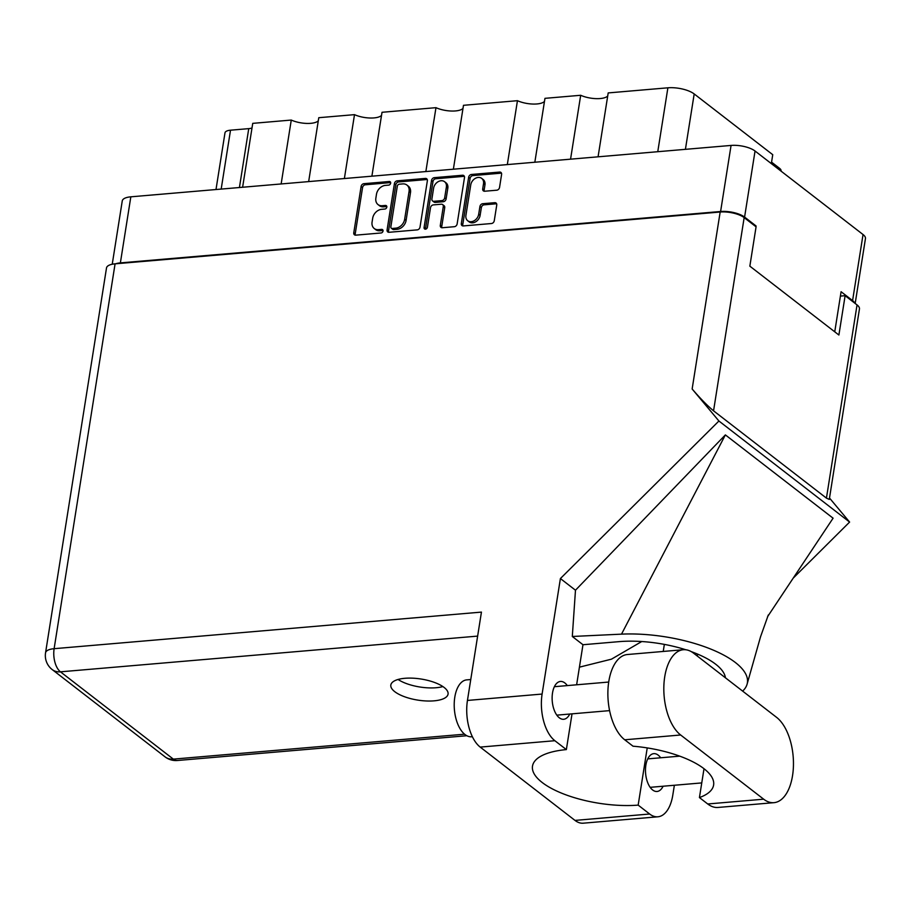<?xml version="1.0" encoding="UTF-8"?>
<svg xmlns="http://www.w3.org/2000/svg" width="911" height="911" viewBox="0 0 911 911"><rect width="100%" height="100%" fill="white"/><g stroke="black" fill="none" stroke-linecap="round" stroke-linejoin="round"><path stroke-width="1.37" d="M467.719 220.758L469.154 221.863A7.493 5.785 -52.3 0 0 472.65 222.819A7.493 5.785 -52.3 0 0 480.12 215.383L478.685 214.279A7.493 5.785 -52.3 0 1 471.215 221.703A7.493 5.785 -52.3 0 1 467.719 220.758A7.493 5.785 -52.3 0 1 465.92 215.372L470.748 184.876A7.493 5.785 -52.3 0 1 475.166 178.465A7.493 5.785 -52.3 0 1 481.714 178.397A7.493 5.785 -52.3 0 1 483.513 183.783L482.716 188.862A2.801 2.164 -52.3 0 0 483.388 190.877A2.801 2.164 -52.3 0 0 484.698 191.23L496.746 190.205A2.801 2.164 -52.3 0 0 499.547 187.427L501.597 174.434A2.801 2.164 -52.3 0 0 500.925 172.418A2.801 2.164 -52.3 0 0 499.627 172.065L471.454 174.468A2.801 2.164 -52.3 0 0 468.653 177.246L461.319 223.571A2.801 2.164 -52.3 0 0 461.991 225.586A2.801 2.164 -52.3 0 0 463.3 225.939L491.473 223.525A2.801 2.164 -52.3 0 0 494.263 220.747L496.746 205.055A2.801 2.164 -52.3 0 0 496.074 203.039A2.801 2.164 -52.3 0 0 494.775 202.686L482.716 203.711A2.801 2.164 -52.3 0 0 479.926 206.49L478.685 214.279M425.46 229.173A1.959 1.515 -52.3 0 0 427.418 227.238L430.516 207.674A2.801 2.164 -52.3 0 1 433.317 204.895L441.311 204.212A2.801 2.164 -52.3 0 1 442.621 204.576A2.801 2.164 -52.3 0 1 443.293 206.581L440.309 225.37A2.801 2.164 -52.3 0 0 440.981 227.386A2.801 2.164 -52.3 0 0 442.29 227.739L454.35 226.702A2.801 2.164 -52.3 0 0 457.14 223.924L464.485 177.611A2.801 2.164 -52.3 0 0 463.801 175.595A2.801 2.164 -52.3 0 0 462.503 175.242L434.331 177.656A2.801 2.164 -52.3 0 0 431.541 180.424L424.082 227.522A1.959 1.515 -52.3 0 0 425.46 229.173M420.017 227.101L427.361 180.788A2.801 2.164 -52.3 0 0 426.69 178.772A2.801 2.164 -52.3 0 0 425.38 178.419L397.207 180.834A2.801 2.164 -52.3 0 0 394.417 183.612L387.084 229.925A2.801 2.164 -52.3 0 0 387.756 231.941A2.801 2.164 -52.3 0 0 389.054 232.294L417.227 229.879A2.801 2.164 -52.3 0 0 420.017 227.101M112.235 264.236L122.256 200.944A17.696 6.514 9 0 1 130.831 196.822L731.066 145.43A17.696 6.514 9 0 1 755.048 151.021L863.047 234.537A17.696 6.514 9 0 1 865.45 238.602L855.178 303.465M755.082 226.065L756.073 225.974L744.583 217.091A17.696 6.514 -171 0 0 720.601 211.5L120.377 262.892A17.696 6.514 -171 0 0 115.64 263.791M385.421 185.388L388.701 185.115A1.959 1.515 -52.3 0 0 389.27 181.505L363.91 183.68A2.801 2.164 -52.3 0 0 361.109 186.459L353.775 232.783A2.801 2.164 -52.3 0 0 354.447 234.787A2.801 2.164 -52.3 0 0 355.757 235.152L381.117 232.977A1.959 1.515 -52.3 0 0 381.686 229.378L378.407 229.652A8.962 6.924 -52.3 0 1 374.227 228.513A8.962 6.924 -52.3 0 1 372.075 222.079L372.69 218.219A8.962 6.924 -52.3 0 1 381.629 209.325L384.909 209.04A1.959 1.515 -52.3 0 0 385.478 205.442L382.199 205.727A8.962 6.924 -52.3 0 1 378.019 204.576A8.962 6.924 -52.3 0 1 375.867 198.142L376.471 194.282A8.962 6.924 -52.3 0 1 385.421 185.388M507.325 164.584L517.448 100.688L463.483 105.312L453.371 169.207M570.559 159.174L580.683 95.279L544.96 98.342L534.837 162.226M281.146 183.954L291.269 120.058L252.734 123.361L242.611 187.256M344.381 178.545L354.504 114.649L318.782 117.701L308.658 181.596M425.858 171.564L435.97 107.669L382.016 112.292L371.893 176.187M756.073 225.974L755.948 226.737M854.769 303.147A17.696 6.514 -171 0 0 852.582 300.607L841.092 291.725L834.749 331.809M215.998 189.534L224.983 132.858A11.422 4.202 9 0 1 230.517 130.193L248.749 128.633A11.422 4.202 -171 0 0 252.005 127.995M657.765 151.704L667.888 87.809L608.195 92.922L598.072 156.817M771.332 163.616L772.744 154.699L694.193 93.947L685.414 149.336M779.304 169.776L779.531 168.307L771.571 162.147M544.471 101.44A17.127 6.309 9 0 1 517.448 100.688M607.705 96.031A17.127 6.309 9 0 1 580.683 95.279M667.888 87.809A19.416 7.151 9 0 1 694.193 93.947M779.531 168.307A11.422 4.202 9 0 1 781.091 170.926L781.057 171.131M318.292 120.81A17.127 6.309 9 0 1 291.269 120.058M381.527 115.39A17.127 6.309 9 0 1 354.504 114.649M462.993 108.42A17.127 6.309 9 0 1 435.97 107.669M378.019 204.576L379.454 205.692A8.962 6.924 -52.3 0 0 383.633 206.831L382.199 205.727M386.879 206.558L383.633 206.831M374.227 228.513L375.662 229.629A8.962 6.924 -52.3 0 0 379.841 230.768L378.407 229.652M383.087 230.483L379.841 230.768M389.27 181.505L390.66 182.576L365.345 184.796A2.801 2.164 -52.3 0 0 362.555 187.575L355.21 233.888A2.801 2.164 -52.3 0 0 355.324 235.14M427.248 179.535A2.801 2.164 -52.3 0 0 426.815 179.524L398.642 181.938A2.801 2.164 -52.3 0 0 395.852 184.717L388.519 231.041A2.801 2.164 -52.3 0 0 388.633 232.294M399.269 184.204A1.959 1.515 -52.3 0 0 397.31 186.151L390.865 226.805A1.959 1.515 -52.3 0 0 392.254 228.467L395.716 228.171A8.962 6.924 -52.3 0 0 404.655 219.278L409.062 191.492A8.962 6.924 -52.3 0 0 406.91 185.047A8.962 6.924 -52.3 0 0 402.73 183.908L399.269 184.204M391.343 228.217L392.778 229.333A1.959 1.515 -52.3 0 0 393.689 229.583L392.254 228.467M406.91 185.047L408.344 186.163A8.962 6.924 -52.3 0 1 410.497 192.597L406.101 220.394A8.962 6.924 -52.3 0 1 397.15 229.287L393.689 229.583M425.505 229.173A1.959 1.515 -52.3 0 1 425.517 228.627L432.976 181.54A2.801 2.164 -52.3 0 1 435.765 178.761L463.938 176.347L462.503 175.242M442.621 204.576L444.056 205.681A2.801 2.164 -52.3 0 1 444.727 207.697L441.755 226.475A2.801 2.164 -52.3 0 0 441.858 227.727M446.379 187.085A7.493 5.785 -52.3 0 0 444.579 181.71A7.493 5.785 -52.3 0 0 438.032 181.767A7.493 5.785 -52.3 0 0 433.602 188.178L431.905 198.928A2.801 2.164 -52.3 0 0 432.577 200.944A2.801 2.164 -52.3 0 0 433.887 201.297L441.881 200.614A2.801 2.164 -52.3 0 0 444.67 197.835L446.379 187.085L447.813 188.201A7.493 5.785 -52.3 0 0 446.014 182.815L444.579 181.71M432.577 200.944L434.012 202.048A2.801 2.164 -52.3 0 0 435.321 202.413L433.887 201.297M447.813 188.201L446.105 198.94A2.801 2.164 -52.3 0 1 443.315 201.718L435.321 202.413M481.714 178.397L483.149 179.513A7.493 5.785 -52.3 0 1 484.959 184.899L484.151 189.978A2.801 2.164 -52.3 0 0 484.265 191.23M496.632 203.802A2.801 2.164 -52.3 0 0 496.21 203.791L484.151 204.827A2.801 2.164 -52.3 0 0 481.361 207.606L480.12 215.383M501.483 173.181A2.801 2.164 -52.3 0 0 501.061 173.17L472.889 175.584A2.801 2.164 -52.3 0 0 470.099 178.362L462.754 224.675A2.801 2.164 -52.3 0 0 462.868 225.928M683.33 649.725L627.394 654.519A44.537 23.094 85.1 0 0 608.787 681.565A44.537 23.094 85.1 0 0 624.718 739.789L633.02 746.2A71.365 26.271 -171 0 1 713.609 785.031A71.365 26.271 -171 0 1 699.432 797.569L707.733 803.98A44.537 23.094 85.1 0 0 718.005 807.453L773.94 802.671A44.537 23.094 85.1 0 0 793.424 766.162A44.537 23.094 85.1 0 0 776.627 717.39L693.613 653.198A44.537 23.094 85.1 0 0 683.33 649.725A44.537 23.094 85.1 0 0 664.734 676.771A44.537 23.094 85.1 0 0 680.654 734.995L763.669 799.186A44.537 23.094 85.1 0 0 773.94 802.671M472.365 736.703L471.602 736.771A28.548 14.804 -94.9 0 1 454.794 697.211A28.548 14.804 -94.9 0 1 466.728 679.879L470.759 679.538M567.314 685.596A18.983 9.85 85.1 0 0 560.447 681.451A18.983 9.85 85.1 0 0 552.51 692.986A18.983 9.85 85.1 0 0 563.681 719.28A18.983 9.85 85.1 0 0 569.751 714.03M660.669 757.781A18.983 9.85 85.1 0 0 653.802 753.648A18.983 9.85 85.1 0 0 645.865 765.172A18.983 9.85 85.1 0 0 657.036 791.477A18.983 9.85 85.1 0 0 663.106 786.227M404.871 678.296A28.981 10.67 -171 0 0 390.83 685.038A28.981 10.67 -171 0 0 404.518 696.733A28.981 10.67 -171 0 0 434.023 700.844A28.981 10.67 -171 0 0 448.064 694.102A28.981 10.67 -171 0 0 434.376 682.407A28.981 10.67 -171 0 0 404.871 678.296M442.894 686.564A28.981 10.67 9 0 1 436.096 687.737A28.981 10.67 9 0 1 398.073 679.469M657.89 816.791L583.234 823.191A35.688 18.505 -94.9 0 1 574.989 820.401L649.657 814.013A35.688 18.505 85.1 0 0 657.89 816.791A35.688 18.505 85.1 0 0 672.796 795.121L674.368 785.259M115.082 263.837L54.125 648.689A17.696 6.514 9 0 0 45.55 652.811L106.507 267.948A17.696 6.514 9 0 1 115.082 263.837L720.168 212.024A17.696 6.514 9 0 1 744.162 217.615L713.552 410.827C707.391 405.725 700.252 398.437 692.144 388.986L718.916 421.007L560.402 578.553L542.102 694.057A35.688 18.505 85.1 0 0 554.867 740.711L480.211 747.1L574.989 820.401M480.211 747.1A35.688 18.505 -94.9 0 1 467.445 700.445L481.441 612.101L54.125 648.689A17.696 9.178 -94.9 0 0 60.456 671.828L173.341 759.125L464.576 734.186M554.867 740.711L566.357 749.594L572.028 713.837M576.629 684.799L582.972 644.726A71.365 26.271 9 0 1 583.7 644.669L618.968 641.651A71.365 26.271 9 0 1 685.846 649.771M742.636 691.119A88.504 32.58 -171 0 0 747.134 684.024A88.504 32.58 -171 0 0 709.851 648.712A88.504 32.58 -171 0 0 621.507 634.147L572.302 636.482L582.972 644.726M572.302 636.482L575.479 590.214L560.402 578.553M767.574 616.667L833.087 518.188L725.372 434.9L575.479 590.214M718.916 421.007L849.61 522.071L793.219 578.121M647.231 747.908L638.167 805.119L649.657 814.013M713.552 410.827L826.436 498.123L857.046 304.912L845.123 295.688L840.397 296.098M857.046 304.912A17.696 6.514 9 0 1 859.449 308.966L829.283 499.422L826.436 498.123M744.162 217.615L756.073 226.828L749.844 266.16L838.894 335.02L845.123 295.688M829.5 498.021L849.61 522.071M566.357 749.594A71.365 26.271 -171 0 0 532.502 766.128A71.365 26.271 -171 0 0 565.856 794.813A71.365 26.271 -171 0 0 638.167 805.119M579.419 667.159L611.44 659.177L641.754 641.526M691.21 651.604A71.365 26.271 9 0 1 725.407 677.784M621.507 634.147L725.372 434.9M704.009 768.725L699.432 797.569M130.831 196.822L120.377 262.892M720.601 211.5L731.066 145.43M755.048 151.021L744.583 217.091M852.582 300.607L863.047 234.537M230.517 130.193L221.179 189.089M239.422 187.529L248.749 128.633M386.868 206.512L385.478 205.442M383.075 230.449L381.686 229.378M355.21 233.888L353.775 232.783M362.555 187.575L361.109 186.459M365.345 184.796L363.91 183.68M388.519 231.041L387.084 229.925M395.852 184.717L394.417 183.612M398.642 181.938L397.207 180.834M426.815 179.524L425.38 178.419M397.15 229.287L395.716 228.171M406.101 220.394L404.655 219.278M410.497 192.597L409.062 191.492M435.765 178.761L434.331 177.656M441.755 226.475L440.309 225.37M444.727 207.697L443.293 206.581M425.517 228.627L424.082 227.522M432.976 181.54L431.541 180.424M443.315 201.718L441.881 200.614M446.105 198.94L444.67 197.835M484.151 189.978L482.716 188.862M484.959 184.899L483.513 183.783M481.361 207.606L479.926 206.49M484.151 204.827L482.716 203.711M496.21 203.791L494.775 202.686M462.754 224.675L461.319 223.571M470.099 178.362L468.653 177.246M472.889 175.584L471.454 174.468M501.061 173.17L499.627 172.065M477.637 636.106L60.456 671.828A17.696 13.665 -52.3 0 1 52.2 669.574L165.085 756.87A17.696 13.665 -52.3 0 0 173.341 759.125A17.696 9.178 -94.9 0 0 177.429 760.503L466.842 735.724M467.445 700.445L542.102 694.057M692.144 388.986L720.168 212.024M664.347 644.384L663.231 651.445M697.598 654.098L697.291 656.045M707.733 803.98L763.669 799.186M624.718 739.789L680.654 734.995M609.596 710.626L556.815 715.146M701.755 782.913L650.169 787.332M679.731 756.153L647.732 758.886M608.719 682.043L554.378 686.7M747.134 684.024L760.571 636.675L768.315 614.959M165.085 756.87A17.696 17.696 0 0 0 177.429 760.503M45.55 652.811A17.696 17.696 0 0 0 52.2 669.574"/></g></svg>
